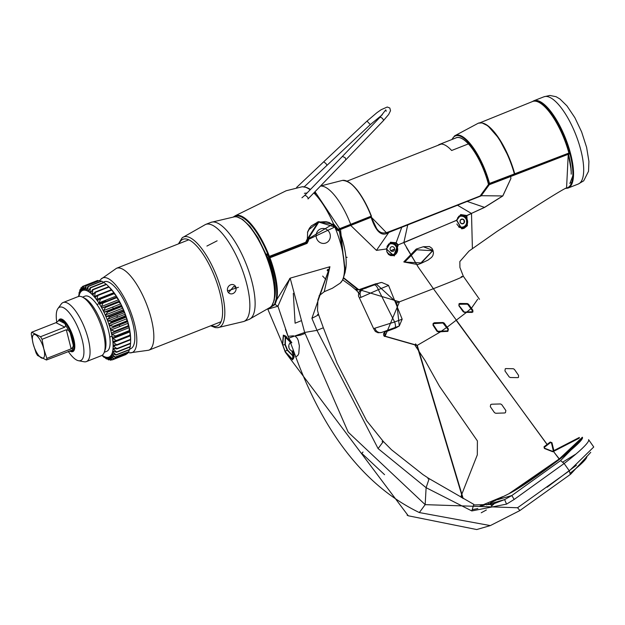 <?xml version="1.0" encoding="UTF-8"?>
<svg xmlns="http://www.w3.org/2000/svg" width="625" height="625" viewBox="0 0 625 625"><rect width="100%" height="100%" fill="white"/><g stroke="black" fill="none" stroke-linecap="round" stroke-linejoin="round"><path stroke-width="0.94" d="M460.406 215.781L458.57 216.5M391.828 242.797L388.406 244.148M488.336 183.867L514.367 173.945A46.375 15.648 -111.5 0 0 478.336 123.18L454.586 135.875A43.406 14.648 68.5 0 1 489.555 183.625L488.898 184.172L488.336 183.867A40.945 13.812 -111.5 0 0 455.438 138.125M514.367 173.945L489.625 183.961L489.008 183.672A42.914 14.484 -111.5 0 0 469.766 144.07A42.914 14.484 -111.5 0 0 452.086 139.438M484.961 124.133A45.875 15.484 68.5 0 1 514.68 173.992M514.758 174.164L514.336 174.328M579.266 438.156L553.844 451.258M579.359 437.461L553.875 450.602M387.445 330.398L384.695 332.062L384.781 336.297L416.922 345.469L415.531 343.883M416.922 345.469L462.781 498.352M479.938 506.172L484.273 505.133M393.289 244.117L394.422 243.641M397.5 247.883L396.688 248.219M394.633 249.062L390.766 250.688M393.125 244.055L394.297 243.57M345.953 257.148L347.125 257.305M343.609 278.156L357.398 289.297L358.68 289.695M358.406 289.805L357.266 290.148L355.273 289.328L357.398 289.297M345.961 257.242L347.133 257.406M385.031 336.117L384.422 336.469L383.68 335.375L383.539 333.648L384.695 332.062M390.852 329.852L391.164 329M391.234 328.977L391.617 329.555M392.07 328.664L392.438 329.242L392.07 328.664M358.117 289.734L358.664 289.523M397.555 248.125L396.734 248.453M394.625 249.305L390.914 250.828M369.648 286.078L363.141 289.047A5.516 5.203 70.9 0 0 361.133 297.297A5.516 5.203 -109.1 0 1 361.133 297.297L378.359 289.648L394.625 321.977L373.609 328.602L359.359 297.82L361.141 297.312A5.516 5.18 -103.4 0 1 363.203 289.031L380.5 282.586M343.727 277.859L358.828 289.734L375.977 283.711L396.734 302.672L399.289 325.969L402.172 319.188L394.625 321.977A5.516 1.766 -110.4 0 1 394.844 327.633L399.273 325.984L394.859 327.625A5.516 1.766 -110.4 0 1 394.828 327.641L381.938 332.344A5.516 5.188 -109.2 0 1 375.023 328.289A5.516 5.188 76.8 0 0 381.625 332.445M404.992 261.789L416.812 249.773L432.578 250.734L420.922 262.922L403.898 262L417.852 264.57L420.82 263.461L420.922 262.922M432.633 250.898L420.82 263.461L417.852 264.57M404.945 261.625L403.844 261.82L416.195 249.086L423.281 246.75L432.922 250.367L432.578 250.734M514.922 490.312L559.43 459.398L582.336 438.133M508.773 493.836L559.289 458.922L582.375 437.219C583.641 439.023 575.992 446.414 559.445 459.391C535.016 477.703 518.133 489.18 508.797 493.82M502.867 496.594L479.766 506.164M463.195 498.578L417.25 345.367L385.109 336.203L384.93 332.07L395.578 328.047L399.289 325.969M477.688 299.258L471.438 308.25L472.813 310.133L472.922 311.961L472.016 312.414L466.492 312.359L447.094 327.195L448.445 329.094L447.891 331.328L440.641 331.758L417.25 345.367M544.008 446.797L550.234 442.039L551.43 442.938L551.953 442.695L553.891 450.695L553.578 451.602L552.578 451.695L544.406 448.469L544.008 446.797L544.305 447.359L550.516 442.562M559.289 458.922L553.578 451.602L559.445 459.383M551.953 442.695L550.234 442.039M357.711 289.195L399.445 301.844L433.391 288.703L547.43 444.977M434.383 322.758L443.016 322.516L444.242 323.133L447.094 327.195L446.641 327.469L442.945 323L447.992 329.375L446.602 327.484L441.391 331.164L438.203 331.273L437.359 330.867L433.375 324.836L433.453 323.648L442.922 323.008L434.336 323.195L433.453 323.648L433.008 325.211L433.117 323.438L434.383 322.758L434.336 323.195L433.453 323.648M396.734 302.672L399.445 301.844L385.109 336.203M440.617 331.195L440.641 331.758L438.219 331.867L436.945 331.242L433.008 325.211M464.359 312.344L466.492 312.359L464.359 312.344L463.188 311.711L458.906 305.773L459.008 303.789L459.844 303.453L467.383 303.555L468.508 304.211L471.438 308.25L470.867 308.664L472.242 310.547L472.305 311.773L471.711 312.07M433.391 288.703C457.211 279.398 466.484 275.406 461.227 276.734L463.352 276.297L459.914 267.438L459.852 261.547L469 251.094L472.398 248.68L471.508 213.484L466.883 215.625L467.375 225.695L464.039 228.367L461.711 228.844L456.523 220.305L403.828 242.672L418.211 267.086L433.391 288.703M568.516 154.242A0.5 0.5 0 0 0 567.922 153.875A0.5 0.477 77.5 0 1 568.477 154.195L510.602 176.539L510.938 178.445L502.836 195.945L484.594 207.406L466.844 215.516L466.383 215.898L466.719 225.25L463.688 227.75L461.461 228.18L456.758 220.305M567.602 153.953L567.922 153.875A0.5 0.477 77.5 0 0 567.859 153.898L568.242 154.469L566.57 187.844C561.672 189.906 538.5 204.43 497.047 231.406L472.391 248.688M510.938 178.438L502.789 195.898L484.57 207.312L471.516 213.375M345.047 272.938L340.516 229.492L371.102 217.297C376.016 232.109 381.922 237.148 388.812 232.414L481.062 195.922L489.313 184.688L488.445 184.32L488.867 184.156M568.664 153.5L510.664 175.812L510.219 175.992L510.602 176.539L489.313 184.688L488.125 184.953L488.445 184.32M461.711 228.844L456.492 220.195L460.719 214.555L466.844 215.516L466.383 215.898L460.727 215.031L456.773 220.25M460.719 214.555L456.797 220.258A0.5 0.5 0 0 0 456.797 220.258L397.719 245.047L393.914 255.352L393.102 255.602L386.57 248.969M339.93 229.703L340.516 229.492L340.188 229.062A0.5 0.469 76 0 0 339.93 229.703L339.914 229.133L370.695 216.898A0.5 0.477 -102.9 0 1 371.312 217.188L386.43 232.703L401.414 227L401.727 227.367L396.156 242.742L398.305 244.875L394.281 255.969L386.281 249L390.5 242.219L396.156 242.742L395.773 243.203L397.719 245.047L403.789 242.547M350.344 225.07L376.461 250.383L386.281 249M418.156 266.938L406.484 247.617M375.977 283.711L366.219 287.422M402.172 319.188L388.516 285.336L381.672 282.438L374.32 284.289M447.953 329.391L447.594 330.867L441.391 331.164L441.414 331.727M443.016 322.516L442.945 323M433.117 323.438L434.008 323.258M459.844 303.453L459.109 304.273L459.008 303.789L459.109 304.273L467.18 304.18L467.93 304.617L470.867 308.664L466.867 311.992M463.188 311.711L464.133 311.961L459.078 305.594L463.359 311.531M458.906 305.773L459.297 304.141M472.016 312.414L472.305 311.773L472.922 311.961M466.492 312.359L466.258 311.984L472.305 311.773M403.852 242.656L407.82 224.469L480.133 195.984L488.125 184.953M390.5 242.219L386.312 248.992M393.086 255.609A6.523 6.141 73.8 0 0 397.398 247.492A6.523 6.141 73.8 0 0 390.086 242.906M393.102 255.602L390.625 255.602L388.516 254.461L386.953 252.008L386.594 248.945L390.508 242.719L395.773 243.203M386.43 232.703L383.188 233.008L380.781 232.422L378.617 230.961L376.758 228.758L371.312 217.188A0.5 0.5 0 0 0 370.758 216.875L370.383 216.961M386.195 232.758L389.117 231.844L389.422 232.188M480.383 196.219L488.797 184.781A0.5 0.469 -103.6 0 1 489.07 184.172L489.578 183.977M370.93 217.273L370.695 216.898L371.344 217.188M510.219 175.992L490.43 183.656M568.93 153.297L569.75 153.055L568.891 153.406M511.047 176.359L510.406 175.875M458.617 226.93A6.023 5.672 73.8 0 0 466.563 219.648A6.023 5.672 73.8 0 0 458.836 216.234M467.375 225.695L466.719 225.25A6.523 6.141 73.8 0 0 460.164 215.289M553.891 450.695L553.344 450.906L551.812 444.445L553.32 450.914L552.664 451.414M551.43 442.938L551.812 444.445M544.289 448.055L544.305 447.359L544.562 448.211L552.695 451.406L553.344 450.906M552.578 451.695L553.578 451.602M544.406 448.469L553.023 451.438M447.891 331.328L447.594 330.867L448.445 329.094M459.109 304.273L459.078 305.594M471.508 213.484L457.148 205.031M401.414 227L407.82 224.469M567.508 153.977L568.062 153.977L567.508 153.977M570.523 472.883A38.492 4.461 -35.1 0 0 586.648 456.586A38.492 4.461 -35.1 0 0 586.578 456.508M576.391 465.281L547.141 487.203M494.469 412.648L490.312 406.664L490.68 404.602L491.688 404.219L500.461 403.953L501.695 404.57L505.867 410.547L505.438 412.703L504.602 412.977L495.742 413.266L494.469 412.648M514.398 369.383L518.555 375.367L518.492 377.383L517.781 377.633L510.297 377.523L509.148 376.883L504.953 370.914L505.258 368.766L505.883 368.586L513.297 368.727L514.398 369.383M572.812 175.875L569.844 183.531M571.195 174.156A44.758 15.102 -111.5 0 0 568.508 154.289L570.273 153.57M571.078 170.883A45.211 15.258 -111.5 0 0 568.406 154.5L568.375 154.398M386.953 246.594A5.516 5.188 -106.2 0 1 396.43 247.344A5.516 5.188 -106.2 0 1 393.57 254.398A5.516 5.188 -106.2 0 1 386.664 250.844M394.469 248.203A2.406 2.266 73.8 0 0 391.5 246.781A2.406 2.266 73.8 0 0 390.25 249.859A2.406 2.266 73.8 0 0 393.219 251.281A2.406 2.266 73.8 0 0 394.469 248.203M457.477 218.07A5.516 5.188 -106.2 0 1 466.359 219.758A5.516 5.188 -106.2 0 1 456.883 223.984M464.398 220.609A2.406 2.266 73.8 0 0 461.43 219.195A2.406 2.266 73.8 0 0 460.18 222.273A2.406 2.266 73.8 0 0 463.148 223.688A2.406 2.266 73.8 0 0 464.398 220.609M461.578 219.141A2.406 2.266 -106.2 0 1 464.313 220.633L462.516 219.102L460.406 219.938L460.094 222.297L461.891 223.828L464 223A2.406 2.266 -106.2 0 1 462.914 223.766M464.094 221.219L464.313 220.633A2.406 2.266 -106.2 0 1 464 223L464.094 221.219M479.961 122.797L532.477 101.539A46.664 15.75 68.5 0 1 568.898 153.047L514.719 173.797A46.125 15.563 -111.5 0 0 483.273 123.25M514.695 174.18L568.898 153.047L514.719 173.797M567.641 188.195A46.875 15.82 -111.5 0 0 568.109 188.031L578.25 184.039A46.875 15.82 -111.5 0 0 578.344 184A46.875 15.82 -111.5 0 0 576 135.172A46.875 15.82 -111.5 0 0 544.352 96.648A46.875 15.82 68.5 0 0 543.977 96.773L549.867 95.453L556.125 96.719L559.992 99.039L566.938 105.867L574.852 117.641L581.609 131.875L586.617 147.383L588.914 161.414L588.539 171.258L583.703 180.82L578.344 184M571.492 183.039A46.875 15.82 68.5 0 1 570.68 182.57M539.469 102.641A46.875 15.82 68.5 0 1 539.625 102.148M565.531 188.445L568.109 188.031A46.875 15.82 -111.5 0 0 565.914 139.305A46.875 15.82 -111.5 0 0 534.211 100.648A46.875 15.82 -111.5 0 0 533.742 100.805L543.883 96.812A46.875 15.82 68.5 0 1 543.977 96.773M566.164 188.078A46.375 15.648 -111.5 0 0 567.023 187.898A46.375 15.648 -111.5 0 0 565.93 141.164A46.375 15.648 -111.5 0 0 534.625 101.141M569.305 470.836L564.148 463.5A49.594 5.742 -35.1 0 0 588.594 439.672L593.75 447L569.305 470.836L570.289 474.469L519.898 510.531L517.547 507.75L569.305 470.836L593.75 447M494.133 503.781L491.664 505.984L490.883 504.758M486.352 509.992L481.227 512.781M488.906 503.57L486.531 504.922L488.578 503.695M474.07 504.945L492.07 504.414L504.617 499.594L511.82 495.547L514.172 499.453L564.148 463.5A49.594 5.742 -35.1 0 0 588.594 439.672M477.828 508.547L472.477 509.656M487.063 504.688L504.617 499.594L506.547 504.125L514.172 499.453M427.914 478.719L429.172 478.656L473.805 504.367L471.82 510.938L506.547 504.125M497.633 499.664L511.82 495.547L560.555 460.617L564.148 463.5M560.555 460.617L582.453 438.398L560.555 460.617L511.82 495.547M294.023 354.07L293.578 358.469L292.586 359.359L285.477 351.945L282.453 344.352L283.344 335.141L290.234 342.086L293.203 349.82C322.188 431.672 364.227 485.914 419.336 512.562L490.328 525.594L476.719 529.547L408.266 515.781L285.258 352.125L281.031 340.398L267.812 309.156L277.938 306.219L290.164 278.156L329.922 266.727L311.906 318.32L316.969 330.359L378.086 448.586L426.109 487.688L425.172 504.648L517.547 507.75M382.109 441.578L383.336 441.5L391.492 449.75L423.023 474.633L429.164 478.656L426.109 487.688L471.82 510.938M269.219 308.203L275.07 304.492L276.734 299.695L290.164 278.156L304.672 332.461L348.211 432.195L425.172 504.648L419.336 512.562M378.086 448.586L383.336 441.5L366.594 420.672L337.078 363.273L323.344 327.766L316.969 330.359L304.672 332.461L288.727 338.164L293.18 349.727M269.578 307.844L274.586 304.203A0.5 0.453 29.3 0 0 275.07 304.492L277.938 306.219L288.727 338.164M274.773 297.328A46.125 15.563 -111.5 0 0 268.469 258.352L307.031 243.391L308.531 240.562L308.305 239.492L334.844 227.016L336.492 229.5L338.445 230.859L339.312 230.43A0.5 0.469 -106.2 0 0 338.727 230.125L338.695 230.141A0.5 0.422 66.5 0 1 339.266 230.469A46.328 15.633 -111.5 0 1 345.383 270.539M268.227 255.141L266.727 255.742M290.242 278.555L289.5 278.758M274.805 282.664L274.289 282.797M317.477 314.516L318.664 314.805L317.508 310.406L317.906 299.961L329.922 266.727L324.234 291.711L319.031 295.859M274.586 304.203L276.062 299.484A0.5 0.422 11.8 0 0 276.734 299.695A49.383 16.664 -111.5 0 0 269.969 257.883L269.625 257.453L306.734 242.945L307.031 243.391M306.734 242.945L307.945 240.695L307.727 239.633L318.805 222.086L334.844 227.016A52.141 17.594 68.5 0 1 340.25 283.102L332.398 288.242L324.234 291.711M308.305 239.492L307.25 239.766M307.477 232.461L309.125 229.414L318.805 222.078M334.922 226.828L335.953 228.562M309.125 229.414A2.008 0.477 -148.8 0 0 309.023 229.477L318.68 222.117M336 228.453L336.492 229.5M318.82 222.078L325.945 221.609L329.453 222.617L334.961 226.836L337.812 230.562A0.5 0.492 61.6 0 1 338.445 230.859M337.789 230.578L338.695 230.141A0.5 0.469 -106.2 0 1 338.727 230.125A0.5 0.5 0 0 1 339.344 230.43L345.375 270.617M329.562 268.125A40.422 13.641 68.5 0 1 329.109 267.719M307.742 239.727L307.273 239.891M268.039 254.688L266.547 255.281L268.039 254.688M293.578 358.469L293.164 349.781L292.562 359.797L285.258 352.125M490.328 525.594L519.789 510.609M283.344 335.141L285.633 336L289.93 341.5M570.734 474.133L590.75 452.336M575.984 454.008L562.969 461.977L575.984 454.008M407.102 515.148L408.266 515.781M282.711 344.383L283.539 335.391L285.258 336.523L284.969 344.758L287.156 350.164L293.984 357.062M285.562 336.602L286.43 336.664L285.562 336.602L285.32 344.664L287.516 349.992L294.008 356.914M291.859 342.766L288.805 338.367M286.203 336.578L285.781 336.555M291.609 342.828L288.992 338.852M384.555 474.68L361.773 453.32L363.016 452.047M300.797 320.898L295.102 323.203L293.312 293.406M305.008 333.461L300.664 335.094L300.25 334.141M293.516 335.805L288.031 336.336L285.453 329.336M323.344 327.766L318.664 314.805L311.906 318.32M316.648 238.547A7.523 7.078 -106.2 0 1 320.547 228.93A7.523 7.078 -106.2 0 1 329.82 233.359A7.523 7.078 -106.2 0 1 325.914 242.977A7.523 7.078 -106.2 0 1 316.648 238.547M68.266 351.391A28.68 9.68 -111.5 0 0 78.516 360.727A28.68 9.68 -111.5 0 0 82.242 340.047A28.68 9.68 -111.5 0 0 70.094 313.844A28.68 9.68 -111.5 0 0 57.945 308.523A28.68 9.68 -111.5 0 0 56.797 322.25M78.516 360.727L84.07 361.766A31.75 10.711 -111.5 0 0 86.383 361.594A31.75 10.711 -111.5 0 0 88.195 338.875A31.75 10.711 68.5 0 0 63.109 302.523A31.75 10.711 68.5 0 0 61.297 303.977L57.945 308.523M86.383 361.594L101.461 355.656A31.75 10.711 -111.5 0 0 104.258 352.281A31.75 10.711 -111.5 0 0 103.273 332.93A31.75 10.711 68.5 0 0 82.531 297.133A31.75 10.711 68.5 0 0 78.18 296.578L63.109 302.523M104.258 352.281L105.141 349.836A29.656 10.008 -111.5 0 0 104.219 331.766A29.656 10.008 68.5 0 0 84.836 298.32L82.531 297.133M82.508 297.125L84.953 296.164A29.656 10.008 68.5 0 1 108.391 330.117A29.656 10.008 68.5 0 1 106.695 351.344L104.25 352.305M78.953 296.367A35.82 12.086 68.5 0 1 93.422 295.836A35.82 12.086 68.5 0 1 111 331.445A35.82 12.086 -111.5 0 1 102.164 355.281M102 355.383L103.875 357.195A39.656 13.383 -111.5 0 0 104.141 357.406L102.445 355.555A36.219 12.219 68.5 0 0 103.195 356.07L106.242 358.844A39.656 13.383 -111.5 0 0 106.492 358.992L104.555 356.844A36.219 12.219 -111.5 0 0 105.258 357.156L108.453 359.859A39.656 13.383 -111.5 0 0 108.688 359.93L106.508 357.539A36.219 12.219 68.5 0 0 107.156 357.641L110.477 360.211A39.656 13.383 -111.5 0 0 110.68 360.211L108.281 357.633A36.219 12.219 68.5 0 0 108.852 357.516L112.266 359.898A39.656 13.383 -111.5 0 0 112.305 359.883A39.656 13.383 -111.5 0 0 112.453 359.82L109.836 357.117A36.219 12.219 -111.5 0 0 110.32 356.797L113.805 358.93A39.656 13.383 -111.5 0 0 113.953 358.781L111.141 356.008A36.219 12.219 68.5 0 0 111.531 355.477L115.055 357.32A39.656 13.383 -111.5 0 0 115.172 357.102L112.172 354.32A36.219 12.219 -111.5 0 0 112.469 353.594L115.992 355.094A39.656 13.383 -111.5 0 0 116.078 354.812L112.922 352.086A36.219 12.219 68.5 0 0 113.109 351.18L116.609 352.297A39.656 13.383 -111.5 0 0 116.656 351.953L113.367 349.344A36.219 12.219 -111.5 0 0 113.453 348.266L116.883 348.977A39.656 13.383 -111.5 0 0 116.898 348.578L113.508 346.141A36.219 12.219 68.5 0 0 113.477 344.922L116.828 345.195A39.656 13.383 -111.5 0 0 116.797 344.75L113.328 342.539A36.219 12.219 68.5 0 0 113.195 341.195L116.422 341.016A39.656 13.383 -111.5 0 0 116.359 340.531L112.844 338.602A36.219 12.219 68.5 0 0 112.602 337.156L115.688 336.508A39.656 13.383 -111.5 0 0 115.586 336L112.062 334.398A36.219 12.219 -111.5 0 0 111.719 332.875L114.633 331.766A39.656 13.383 -111.5 0 0 114.562 331.5A39.656 13.383 68.5 0 0 114.492 331.234L110.992 330.008L128.141 323.25A36.219 12.219 -111.5 0 0 127.703 321.672L126.945 321.484L127.703 321.672M107.109 358.75L106.492 358.992M109.602 359.562L108.688 359.93M111.969 359.703L110.68 360.211M112.336 359.867L125.937 354.508A39.656 13.383 -111.5 0 0 125.977 354.5A39.656 13.383 -111.5 0 0 126.125 354.438L112.453 359.82M113.805 358.93L127.477 353.539A39.656 13.383 -111.5 0 0 127.625 353.391L113.953 358.781M115.055 357.32L128.727 351.93A39.656 13.383 -111.5 0 0 128.844 351.711L115.172 357.102M115.992 355.094L129.664 349.703A39.656 13.383 -111.5 0 0 129.75 349.422L116.078 354.812M116.609 352.297L130.281 346.906A39.656 13.383 -111.5 0 0 130.328 346.562L116.656 351.953M116.883 348.977L130.562 343.586A39.656 13.383 -111.5 0 0 130.562 343.477A39.656 13.383 -111.5 0 0 130.57 343.195L116.898 348.578M116.828 345.195L130.5 339.805A39.656 13.383 -111.5 0 0 130.469 339.359L116.797 344.75M116.422 341.016L130.094 335.625A39.656 13.383 -111.5 0 0 130.031 335.141L116.359 340.531M115.688 336.508L129.359 331.125A39.656 13.383 -111.5 0 0 129.258 330.609L115.586 336M114.633 331.766L128.305 326.383A39.656 13.383 -111.5 0 0 128.234 326.117A39.656 13.383 68.5 0 0 128.172 325.844L114.492 331.234M112.062 334.398L129.211 327.641L129.258 330.609M129.359 331.125L129.758 330.398A36.219 12.219 -111.5 0 1 130 331.844L130.031 335.141M130.094 335.625L130.344 334.438A36.219 12.219 -111.5 0 1 130.484 335.781L130.469 339.359M130.5 339.805L130.633 338.164A36.219 12.219 -111.5 0 1 130.656 339.383L130.57 343.195M130.477 343.625L130.328 346.562M129.953 347.039L129.75 349.422M129.07 349.938L128.844 351.711M127.828 352.281L127.625 353.391M126.219 354.031L126.125 354.438M114.656 345.109L113.914 345.977M113.281 341.984A35.977 12.141 -111.5 0 0 113.617 342.43M130.562 343.477L130.648 340.336A35.977 12.141 -111.5 0 0 128.539 324.586A35.977 12.141 68.5 0 0 109.977 287.867L109.828 287.719A36.219 12.219 -111.5 0 0 109.32 287.219L106.547 284.445L92.875 289.836L92.172 293.977A36.219 12.219 68.5 0 1 92.969 294.781L95.102 292.078A39.656 13.383 68.5 0 1 95.383 292.391L109.055 287L111.391 289.781M128.305 326.383L128.867 326.117L128.305 326.383M129.211 327.641A36.219 12.219 -111.5 0 0 128.867 326.117M103.078 282.227L104.281 281.75A35.977 12.141 68.5 0 1 132.711 322.945A35.977 12.141 68.5 0 1 130.656 348.688L129.789 349.031M115.445 337.578A35.977 12.141 68.5 0 1 114.906 336.766M127.656 321.695L110.547 328.438A36.219 12.219 68.5 0 1 110.992 330.008M110.547 328.438L126.945 321.484A39.656 13.383 68.5 0 0 126.781 320.938L113.109 326.32A39.656 13.383 68.5 0 1 113.273 326.867M113.109 326.32L109.648 325.5A36.219 12.219 -111.5 0 0 109.125 323.906L111.641 321.898L125.312 316.516L126.273 317.148A36.219 12.219 -111.5 0 1 126.805 318.734L126.781 320.938M111.445 321.352L108.07 320.953L125.227 314.195L125.117 315.961L111.445 321.352A39.656 13.383 68.5 0 1 111.641 321.898M107.469 319.375L109.758 316.953L123.438 311.562L124.617 312.617L107.469 319.375A36.219 12.219 68.5 0 1 108.07 320.953M109.539 316.406L106.273 316.461L123.43 309.703L123.211 311.023L109.539 316.406A39.656 13.383 68.5 0 1 109.758 316.953M106.273 316.461A36.219 12.219 -111.5 0 0 105.602 314.914L107.664 312.109L121.336 306.719L122.75 308.156A36.219 12.219 -111.5 0 1 123.43 309.703M107.422 311.586L104.297 312.102L121.445 305.344L121.094 306.195L107.422 311.586A39.656 13.383 68.5 0 1 107.664 312.109M103.562 310.617L105.391 307.461L119.07 302.07L120.719 303.859L103.562 310.617A36.219 12.219 68.5 0 1 104.297 312.102M105.133 306.961L102.172 307.945A36.219 12.219 -111.5 0 0 101.398 306.547L102.984 303.094L116.656 297.703L118.547 299.789A36.219 12.219 -111.5 0 1 119.32 301.188L105.133 306.961A39.656 13.383 68.5 0 1 105.391 307.461M116.281 296.031L99.133 302.789L100.484 299.078L114.156 293.688L116.281 296.031A36.219 12.219 -111.5 0 1 117.086 297.305L102.711 302.633A39.656 13.383 68.5 0 1 102.984 303.094M99.133 302.789A36.219 12.219 68.5 0 1 99.938 304.07L116.469 297.195M113.961 292.641L96.812 299.398L97.938 295.484L111.609 290.102L113.961 292.641A36.219 12.219 -111.5 0 1 114.781 293.781L113.883 293.273L100.203 298.656A39.656 13.383 68.5 0 1 100.484 299.078M100.203 298.656L97.625 300.539A36.219 12.219 68.5 0 0 96.812 299.398M111.625 289.688A36.219 12.219 -111.5 0 1 112.445 290.672L111.328 289.734L97.656 295.117A39.656 13.383 68.5 0 1 97.938 295.484M97.656 295.117L95.297 297.43A36.219 12.219 68.5 0 0 94.477 296.445L95.383 292.391M106.547 284.445A39.656 13.383 68.5 0 0 106.273 284.203L92.602 289.594A39.656 13.383 68.5 0 1 92.875 289.836M92.602 289.594L90.703 292.648A36.219 12.219 68.5 0 0 89.93 292.031L90.453 287.875L104.125 282.492L106.055 284.289M104.125 282.492A39.656 13.383 68.5 0 0 103.859 282.312L90.188 287.695A39.656 13.383 68.5 0 1 90.453 287.875M90.188 287.695L88.531 291.078A36.219 12.219 -111.5 0 0 87.805 290.656L88.156 286.539L101.828 281.156L103.383 282.5M101.828 281.156A39.656 13.383 68.5 0 0 101.586 281.047L87.914 286.438A39.656 13.383 68.5 0 1 88.156 286.539M87.914 286.438L86.492 290.078A36.219 12.219 68.5 0 0 85.82 289.875L86.039 285.859L99.711 280.469L100.828 281.344M99.711 280.469A39.656 13.383 68.5 0 0 99.484 280.438L85.812 285.828A39.656 13.383 68.5 0 1 86.039 285.859M85.812 285.828L84.625 289.688A36.219 12.219 68.5 0 0 84.016 289.688L84.125 285.836L97.797 280.453L98.398 280.867M97.797 280.453A39.656 13.383 68.5 0 0 97.602 280.492L83.93 285.875A39.656 13.383 68.5 0 1 84.125 285.836M83.93 285.875L82.961 289.898A36.219 12.219 68.5 0 0 82.43 290.117L82.453 286.477L83.922 285.906M78.859 296.57L79.117 292.523A39.656 13.383 68.5 0 1 79.18 292.211L79.219 294.898A36.219 12.219 68.5 0 1 79.461 294.078L79.859 289.945A39.656 13.383 68.5 0 1 79.961 289.695L80.008 292.742A36.219 12.219 68.5 0 1 80.352 292.117L80.922 287.953A39.656 13.383 68.5 0 1 81.062 287.773L81.086 291.141A36.219 12.219 68.5 0 1 81.531 290.711L82.289 286.594A39.656 13.383 68.5 0 1 82.453 286.477M78.734 296.414L78.938 295.195M78.672 296.422L78.703 295.648A39.656 13.383 68.5 0 1 78.734 295.273M125.117 315.961A39.656 13.383 68.5 0 1 125.312 316.516M123.211 311.023A39.656 13.383 68.5 0 1 123.438 311.562M121.094 306.195A39.656 13.383 68.5 0 1 121.336 306.719M119.32 301.188L118.805 301.578A39.656 13.383 68.5 0 1 119.07 302.07M117.086 297.305L116.391 297.242A39.656 13.383 68.5 0 1 116.656 297.703M113.883 293.273A39.656 13.383 68.5 0 1 114.156 293.688M109.828 287.719A36.219 12.219 -111.5 0 1 110.125 288.023L108.773 286.695A39.656 13.383 68.5 0 1 109.055 287M108.773 286.695L95.102 292.078M81.062 287.773L82.125 287.352M79.961 289.695L80.703 289.406M79.18 292.211L79.641 292.031M94.641 296.633L95.742 296.203A36.219 12.219 -111.5 0 0 95.781 296.844M121.445 305.344A36.219 12.219 -111.5 0 0 120.719 303.859M125.227 314.195A36.219 12.219 -111.5 0 0 124.617 312.617M128.141 323.25L128.172 325.844M96 296.602A35.977 12.141 68.5 0 1 95.969 295.859M109.414 287.312A35.977 12.141 68.5 0 1 109.977 287.867M101.188 302.82A35.977 12.141 68.5 0 1 101.039 302.039M100.5 298.539A35.977 12.141 68.5 0 1 100.43 297.969M113.484 345.172L113.906 345M109.836 357.117L110.438 356.875M111.141 356.008L111.906 355.703M112.172 354.32L113.148 353.93M112.922 352.086L114.172 351.586M113.367 349.344L115.031 348.688M113.508 346.141L115.906 345.195M113.328 342.539L130.484 335.781M112.844 338.602L130 331.844M127.602 321.711L111 328.258M109.648 325.5L126.805 318.734M109.125 323.906L126.273 317.148M105.602 314.914L122.75 308.156M101.398 306.547L118.547 299.789M97.469 295.266L94.477 296.445M94.086 293.219L92.172 293.977M91.336 291.477L89.93 292.031M87.805 290.656L88.883 290.234M86.672 289.539L85.82 289.875M84.695 289.422L84.016 289.688M84.133 289.688L84.68 289.469M85.953 289.906L86.641 289.641M90.086 292.148L91.203 291.711M92.328 294.133L93.836 293.531M99.914 280.625A40.109 13.531 68.5 0 1 100.828 279.305A40.109 13.531 68.5 0 1 117.828 287.641A40.109 13.531 68.5 0 1 134.461 323.836A40.109 13.531 68.5 0 1 129.805 352.836A40.109 13.531 68.5 0 1 127.82 352.344M238.438 287.289L227.477 290.93L238.438 287.289M235.961 287.539A4.812 4.234 -63.1 0 1 234.398 292.617A4.812 4.234 -63.1 0 1 229.57 293.492A4.812 4.234 -63.1 0 1 227.531 290.859A4.812 4.234 116.9 0 1 230.633 284.797A4.812 4.234 116.9 0 1 235.961 287.539L233.766 286.422L228.531 292.711M217.125 240.82L206.898 246.062M43.852 349.07A12.687 4.281 -111.5 0 0 35.539 334.758A12.687 4.281 -111.5 0 0 33.102 343.625A12.687 4.281 68.5 0 0 41.406 357.938A12.687 4.281 68.5 0 0 43.852 349.07L42.039 339.312A16.469 5.555 -111.5 0 0 40.539 336.727L31.688 332.242A16.469 5.555 -111.5 0 0 31.25 333.844L33.086 343.609L36.078 352.93A16.469 5.555 68.5 0 0 37.578 355.508L46.43 360A16.469 5.555 68.5 0 0 46.875 358.398L43.883 349.078M31.688 332.242L55.961 322.68L58.938 320.531L64.805 323.5L65.695 325.5L64.812 327.164L40.539 336.727M70.117 332.664L73.32 345.312A16.555 5.586 -111.5 0 0 72.367 339.312A16.555 5.586 -111.5 0 0 70.117 332.664L68.523 330.367L66.312 329.75L42.039 339.312M71.906 350.297L46.43 360M73.32 345.312L72.82 347.336L71.141 348.836L46.875 358.398M58.68 320.727L58.938 320.531A16.555 5.586 -111.5 0 1 64.805 323.5M69.344 350.969A16.555 5.586 -111.5 0 0 70.703 351.297A16.555 5.586 -111.5 0 0 71.758 350.984L70.68 350.438M72.82 347.336A16.469 5.555 -111.5 0 1 71.984 350.352L71.758 350.984M58.367 321.023L58.398 320.938A17.508 5.906 -111.5 0 1 59.945 319.078A17.508 5.906 -111.5 0 1 73.773 339.117A17.508 5.906 68.5 0 1 72.773 351.648A17.508 5.906 68.5 0 1 70.383 351.344L70.211 351.25M99.562 303.461L104.883 301.367A17.508 5.906 68.5 0 1 106.133 301.266M112.5 307.094A17.508 5.906 68.5 0 1 113.391 308.516M116.859 315.672A17.508 5.906 68.5 0 1 117.453 317.258M119.438 324.938A17.508 5.906 68.5 0 1 119.648 326.594M268.797 256.594L305.727 242.273L306.859 239.773L333.453 223.75L338.234 229.281L339.945 228.555A7019.188 134.156 158.9 0 1 350.688 224.328L371.164 216.164L371.125 216.703L350.688 224.852L350.688 224.328A45.883 15.484 68.5 0 0 320.398 186.117M317.383 222.555A45.883 15.484 68.5 0 1 317.242 222.07M267.938 256.945A0.5 0.469 73.8 0 0 268.516 257.258L269.414 256.992A0.5 0.469 73.8 0 1 268.828 256.688A48.883 16.492 -111.5 0 0 234.188 216.812M266.352 254.813L267.852 254.219M310.148 189.797A52.141 17.594 68.5 0 0 302.281 186.734L286.172 190.758L235.422 215.664A49.383 16.664 -111.5 0 1 269.43 256.461L269.453 256.984L305.797 242.773L269.445 256.984A0.5 0.469 73.8 0 1 269.414 256.992A0.5 0.5 0 0 0 269.453 256.984M307.266 239.977L305.789 242.773L307.289 239.961L307.656 231.875L309.406 228.25L311.32 225.898L318.531 221.641L306.859 239.773M335.922 228.344L332.914 224.305L318.531 221.641M336.875 228.125L336.023 228.555M314.992 191.711L339.977 229.07L350.695 224.852L337.852 229.961L336.461 229.234M371.125 216.703L371.117 216.703A0.5 0.5 0 0 0 371.406 216.055L371.375 216.062A0.5 0.469 -106.2 0 1 371.133 216.703L350.695 224.852M267.906 256.953A0.5 0.5 0 0 0 268.516 257.258A0.5 0.469 73.8 0 0 268.555 257.242L269.367 257.008M268.352 256.773A0.5 0.469 -106.2 0 1 268.25 256.609L268.742 256.461M304.352 193.32L307.086 192.969M439.469 144.414L456.203 137.82A40.867 13.789 68.5 0 1 456.609 137.68A40.867 13.789 68.5 0 1 468.367 143.906L451.641 150.5A40.867 13.789 -111.5 0 0 439.883 144.273A40.867 13.789 -111.5 0 0 439.469 144.414A40.867 13.789 -111.5 0 0 438.031 145.305M345.859 159.773L307.984 198.969A2.406 1.016 44 0 0 307.242 196.852A2.406 1.016 44 0 0 304.523 195.617L342.391 156.43L345.133 157.648L345.852 159.781L383.305 120.773L388.648 114.492L390.523 110.719L389.828 108.008L387.25 107.016L381.156 109.711L376.914 112.695L367.016 121.094L323.734 161.789M296.594 187.445L323.727 161.797L325.93 163.547L327.031 165.297L304.234 186.844M374.633 285.016A5.516 1.766 67.5 0 1 378.359 289.648L388.562 285.422M365.969 288.258A5.516 1.945 67.4 0 1 366.555 287.359A5.516 1.945 67.4 0 1 366.594 287.352M416.195 249.086L416.812 249.773M456.234 320.398L547.141 444.414M480.805 195.703L502.836 195.945M466.719 201.266L484.594 207.406M388.516 232.07L388.812 232.414L376.461 250.383M444.242 323.133L443.773 323.414M447.172 331.523L447.109 331M438.219 331.867L438.203 331.273M436.945 331.242L437.359 330.867M468.508 304.211L467.93 304.617M467.383 303.555L467.18 304.18M467.57 312.367L464.148 311.961M472.813 310.133L472.242 310.547M394.281 255.969L393.914 255.352M464.039 228.367L463.688 227.75M550.781 113.852A37.695 12.719 68.5 0 1 550.797 112.578M276.062 299.484A48.883 16.492 -111.5 0 0 269.367 258.094M325.836 279.297A52.141 17.594 68.5 0 1 322.656 276.086M303.789 244.094A52.141 17.594 68.5 0 1 303.594 243.633M307.945 240.695L308.531 240.562M346.078 259.328A45.93 15.5 -111.5 0 0 339.312 230.445M327.125 270.203A46.328 15.633 -111.5 0 0 328.547 271.664M327.359 269.914A45.93 15.5 -111.5 0 0 328.672 271.266M290.234 342.086L285.633 336M284.938 351.453L287.516 349.992M282.609 344.977L285.32 344.664M291.789 350.961A10.531 3.516 -95.6 0 0 294.07 356.008M294.227 356.867L292.562 359.797M300.664 335.094L295.094 336.078M289.062 346.812L288.789 346.945A5.016 5.016 0 0 0 293.547 351.367M221.07 321.711L148.734 350.219A44.023 14.852 -111.5 0 0 151.25 318.711A44.023 14.852 -111.5 0 0 116.461 268.305L100.828 279.305M246.789 284.164A52.141 17.594 68.5 0 1 243.812 321.484L217.617 327.703A48.562 16.391 68.5 0 0 221.977 292.578A48.562 16.391 -111.5 0 0 182.188 237.781L205.578 224.453A52.141 17.594 68.5 0 1 246.789 284.164M205.578 224.453L210.852 222.383A52.141 17.594 68.5 0 1 252.055 282.086A52.141 17.594 68.5 0 1 249.086 319.406L243.812 321.484M249.086 319.406L270.336 307.258A48.875 16.492 68.5 0 0 271.688 273.109A48.875 16.492 -111.5 0 0 234.68 216.766L210.852 222.383M179.141 243.602A46.625 15.734 68.5 0 1 198.672 248.266A46.625 15.734 68.5 0 1 219.859 292.672A46.625 15.734 68.5 0 1 211.422 325.516M55.961 322.68L64.812 327.164M68.523 330.367A16.469 5.555 -111.5 0 0 65.695 325.5M70.375 351.281A16.914 5.703 68.5 0 0 73 339.195A16.914 5.703 -111.5 0 0 65.609 323.453A16.914 5.703 -111.5 0 0 58.469 320.922M66.312 329.75L71.141 348.836M313.82 192.922A52.141 17.594 68.5 0 1 333.453 223.75L332.914 224.305M267.656 253.734L266.156 254.336M342.336 180.43C351.945 180.812 361.641 192.688 371.406 216.055L371.164 216.164A43.031 14.523 -111.5 0 0 342.336 180.43L320.5 186.016M371.375 216.062A42.539 14.352 -111.5 0 0 348.883 182.242M305.727 242.273L305.797 242.773M336.766 227.906L335.969 228.344M338.234 229.281L337.969 229.914L338.234 229.281M342.391 156.43L379.828 117.438A2.406 1.055 43.8 0 1 382.586 118.641A2.406 1.055 43.8 0 1 383.305 120.773M382.32 114.719L370.312 124.602L367.016 121.094M441.133 144.078L347.094 181.133M454.586 135.875L451.867 139.523M514.75 174.125L509.102 157.758L498.906 138.391L487.906 125.836L482.031 122.914L478.336 123.18M415.109 345.469L425.109 360.586L439.523 386.352L477.398 440.922L477.312 454.875L461.227 495.695L461.344 497.555M327.852 269.289L329 270.148M342.781 279.906L351.188 285.969L356.562 290.547L360.133 294.648M394.844 327.633L381.898 332.359M369.602 286.094L361.688 289.445L359.773 290.82L358.664 292.609L358.469 295.938L359.359 297.82M381.352 332.516L378.062 332.758L375.367 331.477L373.609 328.602M433.055 250.586L433.469 253.055L432.852 255.625L431.57 257.398L428.008 260.102L420.82 263.461M432.992 250.406L431.945 248.312L429.445 246.547L423.281 246.75M490.188 503.062L508.828 493.805M479.484 299.289L463.352 276.297M471.93 312.039L467.344 311.992M544.148 447.625L544.555 448.203M568.367 154.453L570.836 168.102M533.742 100.805L532.352 101.586M344.156 273.797L345.586 268.18L345.234 271.719L342.875 279.727L340.25 283.102M295.039 336.047L297.25 338.219L298.242 340.43L299.367 345.836L298.781 353.602L297.781 355.508L296.102 356.656M290.453 342.594A5.016 5.016 0 0 0 288.789 346.945M125.977 354.5L112.305 359.883M113.266 332.422L128.609 326.375M119.109 301.211L103.039 307.539M188.797 239.805L116.461 268.305M148.734 350.219L129.805 352.836M210.711 325.797L215.258 327.586L217.617 327.703M182.188 237.781L178.438 243.883M234.68 216.766L236.937 216.883L242.609 219.414L249.969 226.328L257.961 237.75L266.891 256.148L272.211 272.531L275.031 290.914L274.328 299.914L271.906 305.633L270.336 307.258M99.219 303.602L96.922 304.508M112.055 336.172L109.758 337.078M302.281 186.734L306.648 187.461L310.547 189.391M314.438 192.281L316.375 194.016L314.344 192.383M235.422 215.664L233.492 216.875M337.852 229.961L339.977 229.07M304.523 195.617L301.938 197.766M379.828 117.438L385.781 109.867L386.234 111.219M370.312 124.602L327.031 165.297"/></g></svg>
